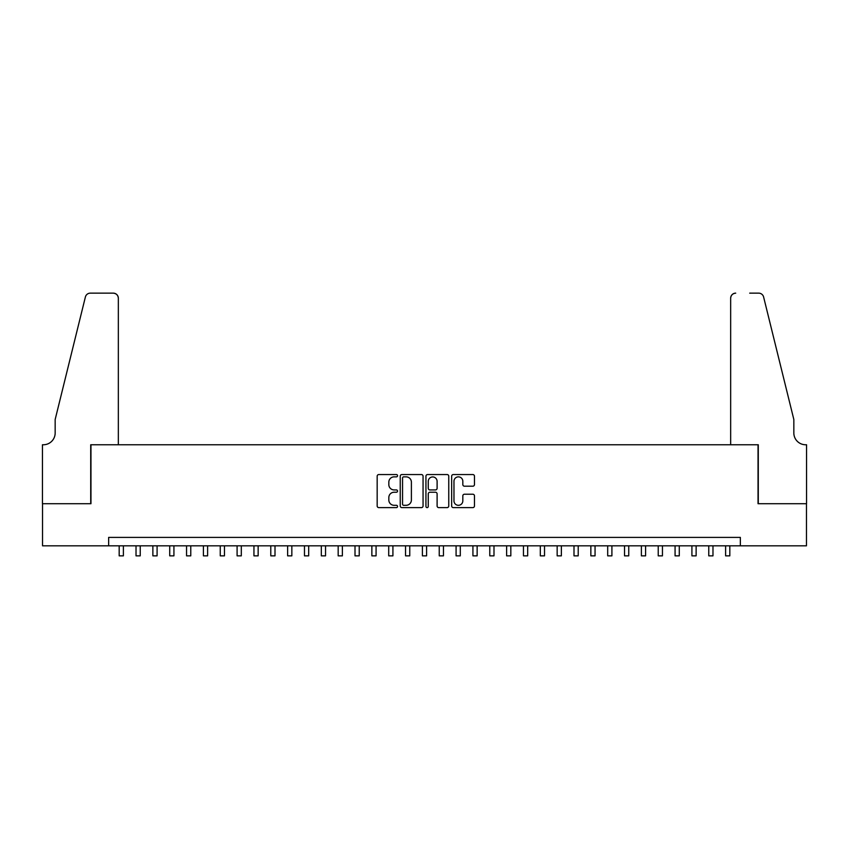 <?xml version="1.0" encoding="UTF-8"?>
<svg xmlns="http://www.w3.org/2000/svg" width="849" height="849" viewBox="0 0 849 849"><rect width="100%" height="100%" fill="white"/><g stroke="black" fill="none" stroke-linecap="round" stroke-linejoin="round"><path stroke-width="1.27" d="M397.544 475.705A1.157 1.157 0 0 0 396.387 474.549L378.824 474.549A1.656 1.656 0 0 0 377.168 476.204L377.168 505.962A1.656 1.656 0 0 0 378.824 507.617L396.387 507.617A1.157 1.157 0 0 0 397.544 506.46A1.157 1.157 0 0 0 396.387 505.304L394.116 505.304A5.296 5.296 0 0 1 388.831 500.008L388.831 497.525A5.296 5.296 0 0 1 394.116 492.24L396.387 492.24A1.157 1.157 0 0 0 397.544 491.083A1.157 1.157 0 0 0 396.387 489.926L394.116 489.926A5.296 5.296 0 0 1 388.831 484.63L388.831 482.147A5.296 5.296 0 0 1 394.116 476.862L396.387 476.862A1.157 1.157 0 0 0 397.544 475.705M472.819 486.201A1.656 1.656 0 0 0 474.474 484.546L474.474 476.204A1.656 1.656 0 0 0 472.819 474.549L453.313 474.549A1.656 1.656 0 0 0 451.657 476.204L451.657 505.962A1.656 1.656 0 0 0 453.313 507.617L472.819 507.617A1.656 1.656 0 0 0 474.474 505.962L474.474 495.88A1.656 1.656 0 0 0 472.819 494.224L464.477 494.224A1.656 1.656 0 0 0 462.822 495.88L462.822 500.878A4.425 4.425 0 0 1 458.396 505.304A4.425 4.425 0 0 1 453.971 500.878L453.971 481.287A4.425 4.425 0 0 1 458.396 476.862A4.425 4.425 0 0 1 462.822 481.287L462.822 484.546A1.656 1.656 0 0 0 464.477 486.201L472.819 486.201M108.651 545.833L42.535 545.833L42.535 503.712L90.96 503.712L90.96 444.759L758.04 444.759L758.04 503.712L806.465 503.712L806.465 545.833L740.349 545.833L740.349 537.406L108.651 537.406L108.651 545.833L740.349 545.833M423.057 476.204A1.656 1.656 0 0 0 421.401 474.549L401.885 474.549A1.656 1.656 0 0 0 400.24 476.204L400.24 505.962A1.656 1.656 0 0 0 401.885 507.617L421.401 507.617A1.656 1.656 0 0 0 423.057 505.962L423.057 476.204M427.599 474.549L447.115 474.549A1.656 1.656 0 0 1 448.76 476.204L448.76 505.962A1.656 1.656 0 0 1 447.115 507.617L438.763 507.617A1.656 1.656 0 0 1 437.108 505.962L437.108 493.895A1.656 1.656 0 0 0 435.452 492.24L429.912 492.24A1.656 1.656 0 0 0 428.257 493.895L428.257 506.46A1.157 1.157 0 0 1 427.1 507.617A1.157 1.157 0 0 1 425.943 506.46L425.943 476.204A1.656 1.656 0 0 1 427.599 474.549M403.71 476.862A1.157 1.157 0 0 0 402.553 478.019L402.553 504.147A1.157 1.157 0 0 0 403.71 505.304L406.109 505.304A5.296 5.296 0 0 0 411.394 500.008L411.394 482.147A5.296 5.296 0 0 0 406.109 476.862L403.71 476.862M437.108 481.362A4.425 4.425 0 0 0 432.682 476.947A4.425 4.425 0 0 0 428.257 481.362L428.257 488.271A1.656 1.656 0 0 0 429.912 489.926L435.452 489.926A1.656 1.656 0 0 0 437.108 488.271L437.108 481.362M119.178 545.833L119.178 555.851L123.392 555.851L123.392 545.833M118.34 444.759L118.34 298.201A5.052 5.052 0 0 0 113.288 293.149L90.291 293.149A5.052 5.052 0 0 0 85.388 296.991L55.164 419.491L55.164 432.969A11.79 11.79 0 0 1 43.373 444.759L42.45 444.759L42.45 503.712L90.716 503.712L90.716 444.759L118.34 444.759L118.34 298.201C118.022 295.155 116.334 293.467 113.288 293.149L99.301 293.149M85.388 296.991C86.672 294.221 86.672 294.221 85.388 296.991C86.672 294.221 86.672 294.221 85.388 296.991M55.164 432.969A11.79 11.79 0 0 1 43.373 444.759M730.66 444.759L730.66 298.201L730.66 444.759L758.284 444.759L758.284 503.712L806.55 503.712L806.55 444.759L805.627 444.759A11.79 11.79 0 0 1 793.836 432.969A11.79 11.79 0 0 0 805.627 444.759M784.572 381.933L763.612 296.991L793.836 419.491L793.836 432.969M749.699 293.149L758.709 293.149A5.052 5.052 0 0 1 763.612 296.991C762.328 294.221 762.328 294.221 763.612 296.991C762.328 294.221 762.328 294.221 763.612 296.991M735.712 293.149A5.052 5.052 0 0 0 730.66 298.201C730.978 295.155 732.666 293.467 735.712 293.149M136.02 545.833L136.02 555.851L140.234 555.851L140.234 545.833M152.873 545.833L152.873 555.851L157.086 555.851L157.086 545.833M169.715 545.833L169.715 555.851L173.928 555.851L173.928 545.833M186.557 545.833L186.557 555.851L190.77 555.851L190.77 545.833M203.41 545.833L203.41 555.851L207.612 555.851L207.612 545.833M220.252 545.833L220.252 555.851L224.465 555.851L224.465 545.833M237.094 545.833L237.094 555.851L241.307 555.851L241.307 545.833M253.947 545.833L253.947 555.851L258.149 555.851L258.149 545.833M270.789 545.833L270.789 555.851L275.002 555.851L275.002 545.833M287.631 545.833L287.631 555.851L291.844 555.851L291.844 545.833M304.473 545.833L304.473 555.851L308.686 555.851L308.686 545.833M321.325 545.833L321.325 555.851L325.538 555.851L325.538 545.833M338.167 545.833L338.167 555.851L342.38 555.851L342.38 545.833M355.009 545.833L355.009 555.851L359.223 555.851L359.223 545.833M371.862 545.833L371.862 555.851L376.075 555.851L376.075 545.833M388.704 545.833L388.704 555.851L392.917 555.851L392.917 545.833M405.546 545.833L405.546 555.851L409.759 555.851L409.759 545.833M422.399 545.833L422.399 555.851L426.601 555.851L426.601 545.833M439.241 545.833L439.241 555.851L443.454 555.851L443.454 545.833M456.083 545.833L456.083 555.851L460.296 555.851L460.296 545.833M472.925 545.833L472.925 555.851L477.138 555.851L477.138 545.833M489.777 545.833L489.777 555.851L493.991 555.851L493.991 545.833M506.62 545.833L506.62 555.851L510.833 555.851L510.833 545.833M523.462 545.833L523.462 555.851L527.675 555.851L527.675 545.833M540.314 545.833L540.314 555.851L544.527 555.851L544.527 545.833M557.156 545.833L557.156 555.851L561.369 555.851L561.369 545.833M573.998 545.833L573.998 555.851L578.211 555.851L578.211 545.833M590.851 545.833L590.851 555.851L595.053 555.851L595.053 545.833M607.693 545.833L607.693 555.851L611.906 555.851L611.906 545.833M624.535 545.833L624.535 555.851L628.748 555.851L628.748 545.833M641.388 545.833L641.388 555.851L645.59 555.851L645.59 545.833M658.23 545.833L658.23 555.851L662.443 555.851L662.443 545.833M675.072 545.833L675.072 555.851L679.285 555.851L679.285 545.833M691.914 545.833L691.914 555.851L696.127 555.851L696.127 545.833M708.766 545.833L708.766 555.851L712.98 555.851L712.98 545.833M725.608 545.833L725.608 555.851L729.822 555.851L729.822 545.833"/></g></svg>
